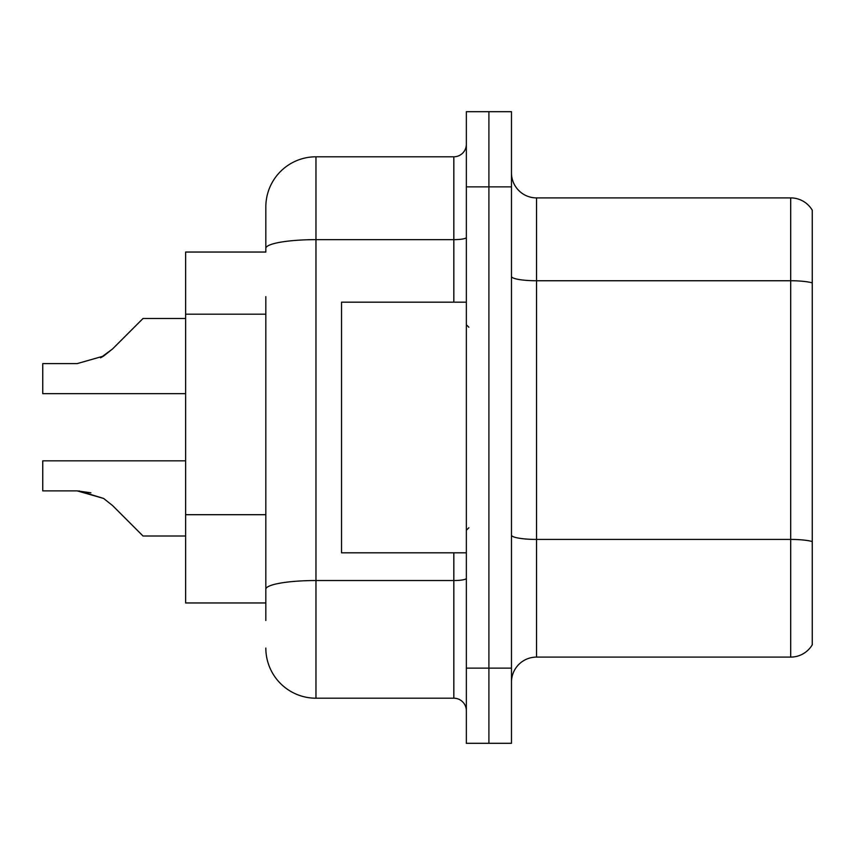 <?xml version="1.0" encoding="UTF-8"?>
<svg xmlns="http://www.w3.org/2000/svg" width="855" height="855" viewBox="0 0 855 855"><rect width="100%" height="100%" fill="white"/><g stroke="black" fill="none" stroke-linecap="round" stroke-linejoin="round"><path stroke-width="1.28" d="M185.621 602.957L265.83 602.957L185.621 602.957L185.621 252.043L265.83 252.043L265.83 206.931L265.83 234.494M812.25 556.84L812.25 637.05M511.472 682.162A25.062 25.062 0 0 1 536.534 657.1L790.693 657.1L790.693 197.9L536.534 197.9A25.062 25.062 0 0 1 511.472 172.838A25.062 25.062 0 0 0 536.534 197.9L536.534 657.1M488.91 668.129L488.91 743.316L511.472 743.316L511.472 668.129L488.91 668.129L488.91 743.316L466.349 743.316L466.349 668.129L488.91 668.129L488.91 186.871L488.91 668.129M466.349 668.129L466.349 111.684L488.91 111.684L488.91 186.871L488.91 111.684L511.472 111.684L511.472 668.129M812.25 210.18A25.062 25.062 0 0 0 790.693 197.9A25.062 25.062 0 0 1 812.25 210.18L812.25 644.82A25.062 25.062 0 0 1 790.693 657.1M265.83 620.506L265.83 296.632M265.83 206.931A50.135 50.135 0 0 1 315.965 156.796L315.965 698.204L453.823 698.204L453.823 552.822M315.965 156.796L453.823 156.796A12.536 12.536 0 0 0 466.349 144.26M265.83 597.944L265.83 589.234A50.135 8.71 180 0 1 315.965 580.534L453.823 580.534A12.536 2.18 0 0 0 466.349 578.354M466.349 710.74A12.536 12.536 0 0 0 453.823 698.204M315.965 698.204A50.135 50.135 0 0 1 265.83 648.069M185.621 460.834L42.75 460.834L42.75 490.877L77.132 490.877L42.75 490.877L77.132 490.877L42.75 490.877L77.132 490.877L42.75 490.877L77.132 490.877L42.75 490.877L77.132 490.877L42.75 490.877L77.132 490.877L42.75 490.877L77.132 490.877L103.594 498.433L79.013 490.909L103.594 498.433L79.013 490.909L103.594 498.433L79.013 490.909L103.594 498.433L79.013 490.909L103.594 498.433L79.013 490.909L103.594 498.433L79.013 490.909L103.594 498.433L112.571 505.562L143.009 536L185.621 536M103.594 498.433L112.571 505.562M143.009 318.498L185.621 318.498L143.009 318.498L112.571 348.936L100.516 357.828L103.594 356.065L77.132 363.621L42.75 363.621L42.75 393.663L185.621 393.663M112.571 348.936L103.594 356.065M466.349 302.178L341.53 302.178L341.53 552.822L466.349 552.822M90.887 492.801L77.132 490.877M265.83 314.18L185.621 314.18M265.83 514.699L185.621 514.699M812.25 282.887A25.062 4.35 180 0 0 790.693 280.75L536.534 280.75A25.062 4.35 0 0 1 511.472 276.4M812.25 541.557A25.062 4.35 180 0 0 790.693 539.43L536.534 539.43A25.062 4.35 -0 0 1 511.472 535.07M511.472 186.871L466.349 186.871M265.83 248.356A50.135 8.71 180 0 1 315.965 239.646L453.823 239.646L453.823 156.796M453.823 302.178L453.823 239.646A12.536 2.18 0 0 0 466.349 237.466M468.861 327.241L466.349 324.729M468.861 527.759L466.349 530.271"/></g></svg>
